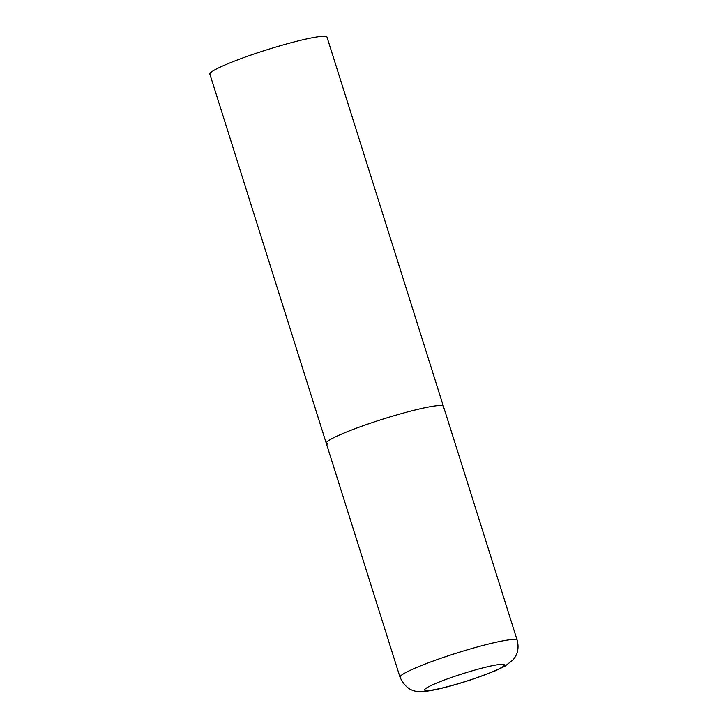 <?xml version="1.0" encoding="UTF-8"?>
<svg xmlns="http://www.w3.org/2000/svg" width="728" height="728" viewBox="0 0 728 728"><rect width="100%" height="100%" fill="white"/><g stroke="black" fill="none" stroke-linecap="round" stroke-linejoin="round"><path stroke-width="1.09" d="M327.846 444.107A61.425 6.052 -17.5 0 1 326.281 443.325L209.864 74.129A61.425 6.052 -17.5 0 1 260.706 51.779A61.425 6.052 -17.5 0 1 325.462 36.4A61.425 6.052 -17.5 0 1 327.027 37.183L443.434 406.388A61.425 6.052 162.5 0 0 371.28 422.923A61.425 6.052 162.5 0 0 326.281 443.325A61.425 6.052 -17.5 0 1 377.122 420.984A61.425 6.052 -17.5 0 1 441.869 405.605A61.425 6.052 -17.5 0 1 443.434 406.388L517.208 640.34A61.425 6.052 162.5 0 0 445.045 656.874A61.425 6.052 162.5 0 0 400.045 677.286C404.55 686.859 411.083 691.636 419.637 691.6C421.967 691.955 427.336 691.3 435.744 689.625C447.129 687.15 459.923 683.519 474.146 678.751L495.04 670.934L504.95 666.184L512.867 660.059C517.681 654.609 519.128 648.029 517.208 640.34M473.737 678.787A41.769 4.113 162.5 0 0 503.275 664.373A41.769 4.113 162.5 0 0 455.273 676.148A41.769 4.113 162.5 0 0 425.734 690.563A41.769 4.113 162.5 0 0 473.737 678.787M326.281 443.325L400.045 677.286"/></g></svg>
